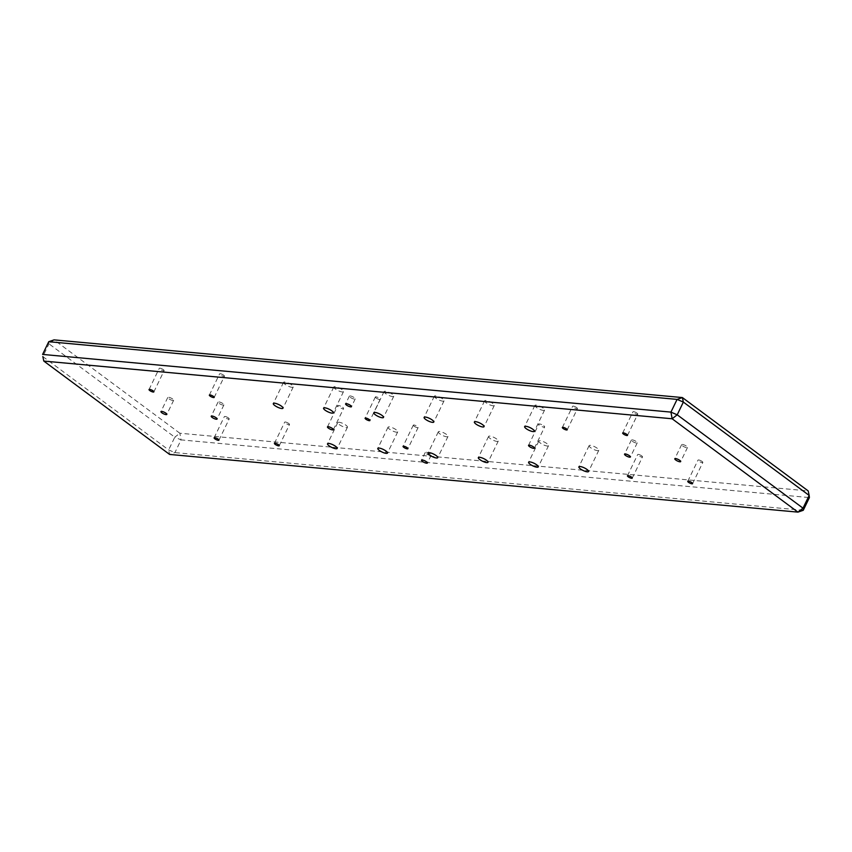 <?xml version="1.0" encoding="UTF-8"?>
<svg xmlns="http://www.w3.org/2000/svg" width="852" height="852" viewBox="0 0 852 852"><rect width="100%" height="100%" fill="white"/><g stroke="black" fill="none" stroke-linecap="round" stroke-linejoin="round"><path stroke-width="0.64" stroke-dasharray="4.26 3.19" d="M345.944 425.212A5.378 1.438 25.8 0 1 347.467 427.246A5.378 1.438 25.8 0 1 344.283 427.129A5.378 1.438 25.8 0 1 339.309 424.605A5.378 1.438 25.8 0 1 337.786 422.571A5.378 1.438 25.8 0 1 340.96 422.688A5.378 1.438 25.8 0 1 345.944 425.212M376.105 398.012A2.684 0.714 25.8 0 1 375.338 396.989A2.684 0.714 25.8 0 1 376.935 397.053A2.684 0.714 25.8 0 1 379.417 398.31A2.684 0.714 25.8 0 1 380.184 399.332A2.684 0.714 25.8 0 1 378.597 399.268A2.684 0.714 25.8 0 1 376.105 398.012M414.061 426.17A2.684 0.714 25.8 0 1 413.305 425.159A2.684 0.714 25.8 0 1 414.892 425.212A2.684 0.714 25.8 0 1 417.384 426.479A2.684 0.714 25.8 0 1 418.14 427.502A2.684 0.714 25.8 0 1 416.553 427.438A2.684 0.714 25.8 0 1 414.061 426.17M342.653 407.277A3.259 0.873 25.8 0 1 343.58 408.513A3.259 0.873 25.8 0 1 341.652 408.438A3.259 0.873 25.8 0 1 338.638 406.905A3.259 0.873 25.8 0 1 337.712 405.68A3.259 0.873 25.8 0 1 339.639 405.744A3.259 0.873 25.8 0 1 342.653 407.277M543.725 425.734A3.259 0.873 25.8 0 1 544.641 426.969A3.259 0.873 25.8 0 1 542.724 426.895A3.259 0.873 25.8 0 1 539.699 425.372A3.259 0.873 25.8 0 1 538.784 424.136A3.259 0.873 25.8 0 1 540.7 424.211A3.259 0.873 25.8 0 1 543.725 425.734M540.37 443.061A5.378 1.438 25.8 0 1 538.847 441.027A5.378 1.438 25.8 0 1 542.032 441.144A5.378 1.438 25.8 0 1 547.005 443.668A5.378 1.438 25.8 0 1 548.528 445.702A5.378 1.438 25.8 0 1 545.355 445.585A5.378 1.438 25.8 0 1 540.37 443.061M486.151 402.826A5.378 1.438 25.8 0 1 484.628 400.781A5.378 1.438 25.8 0 1 487.802 400.909A5.378 1.438 25.8 0 1 492.786 403.433A5.378 1.438 25.8 0 1 494.309 405.467A5.378 1.438 25.8 0 1 491.125 405.35A5.378 1.438 25.8 0 1 486.151 402.826M536.419 407.437A5.378 1.438 25.8 0 1 534.896 405.403A5.378 1.438 25.8 0 1 538.07 405.52A5.378 1.438 25.8 0 1 543.054 408.044A5.378 1.438 25.8 0 1 544.577 410.078A5.378 1.438 25.8 0 1 541.393 409.961A5.378 1.438 25.8 0 1 536.419 407.437M590.638 447.673A5.378 1.438 25.8 0 1 589.115 445.639A5.378 1.438 25.8 0 1 592.3 445.756A5.378 1.438 25.8 0 1 597.273 448.29A5.378 1.438 25.8 0 1 598.796 450.325A5.378 1.438 25.8 0 1 595.623 450.207A5.378 1.438 25.8 0 1 590.638 447.673M702.08 461.433A2.684 0.714 25.8 0 1 702.836 462.455A2.684 0.714 25.8 0 1 701.249 462.391A2.684 0.714 25.8 0 1 698.757 461.134A2.684 0.714 25.8 0 1 698.001 460.112A2.684 0.714 25.8 0 1 699.588 460.176A2.684 0.714 25.8 0 1 702.08 461.433M637.008 413.145A2.684 0.714 25.8 0 1 637.765 414.168A2.684 0.714 25.8 0 1 636.178 414.104A2.684 0.714 25.8 0 1 633.686 412.837A2.684 0.714 25.8 0 1 632.929 411.825A2.684 0.714 25.8 0 1 634.516 411.878A2.684 0.714 25.8 0 1 637.008 413.145M576.687 407.607A2.684 0.714 25.8 0 1 577.443 408.63A2.684 0.714 25.8 0 1 575.856 408.566A2.684 0.714 25.8 0 1 573.364 407.299A2.684 0.714 25.8 0 1 572.608 406.287A2.684 0.714 25.8 0 1 574.195 406.34A2.684 0.714 25.8 0 1 576.687 407.607M641.758 455.895A2.684 0.714 25.8 0 1 642.514 456.917A2.684 0.714 25.8 0 1 640.928 456.853A2.684 0.714 25.8 0 1 638.436 455.586A2.684 0.714 25.8 0 1 637.679 454.574A2.684 0.714 25.8 0 1 639.266 454.638A2.684 0.714 25.8 0 1 641.758 455.895M223.682 375.2A2.684 0.714 25.8 0 1 224.449 376.211A2.684 0.714 25.8 0 1 222.851 376.158A2.684 0.714 25.8 0 1 220.37 374.891A2.684 0.714 25.8 0 1 219.603 373.879A2.684 0.714 25.8 0 1 221.19 373.932A2.684 0.714 25.8 0 1 223.682 375.2M288.753 423.487A2.684 0.714 25.8 0 1 289.52 424.498A2.684 0.714 25.8 0 1 287.923 424.445A2.684 0.714 25.8 0 1 285.441 423.178A2.684 0.714 25.8 0 1 284.675 422.166A2.684 0.714 25.8 0 1 286.261 422.219A2.684 0.714 25.8 0 1 288.753 423.487M228.432 417.949A2.684 0.714 25.8 0 1 229.199 418.96A2.684 0.714 25.8 0 1 227.612 418.907A2.684 0.714 25.8 0 1 225.12 417.64A2.684 0.714 25.8 0 1 224.353 416.628A2.684 0.714 25.8 0 1 225.95 416.681A2.684 0.714 25.8 0 1 228.432 417.949M163.36 369.661A2.684 0.714 25.8 0 1 164.127 370.673A2.684 0.714 25.8 0 1 162.54 370.62A2.684 0.714 25.8 0 1 160.048 369.353A2.684 0.714 25.8 0 1 159.281 368.341A2.684 0.714 25.8 0 1 160.879 368.394A2.684 0.714 25.8 0 1 163.36 369.661M179.857 433.231L54.049 339.873L48.99 343.835L174.788 437.193L168.643 449.92L169.612 454.435L174.916 452.604L181.061 439.888L809.4 497.579L808.197 490.922L179.857 433.231L181.061 439.888L174.788 437.193L179.857 433.231M435.883 398.203A5.378 1.438 25.8 0 1 434.36 396.169A5.378 1.438 25.8 0 1 437.534 396.286A5.378 1.438 25.8 0 1 442.518 398.811A5.378 1.438 25.8 0 1 444.041 400.855A5.378 1.438 25.8 0 1 440.857 400.728A5.378 1.438 25.8 0 1 435.883 398.203M385.615 393.592A5.378 1.438 25.8 0 1 384.092 391.558A5.378 1.438 25.8 0 1 387.266 391.675A5.378 1.438 25.8 0 1 392.25 394.199A5.378 1.438 25.8 0 1 393.773 396.233A5.378 1.438 25.8 0 1 390.589 396.116A5.378 1.438 25.8 0 1 385.615 393.592M335.347 388.981A5.378 1.438 25.8 0 1 333.824 386.936A5.378 1.438 25.8 0 1 336.998 387.064A5.378 1.438 25.8 0 1 341.982 389.588A5.378 1.438 25.8 0 1 343.505 391.622A5.378 1.438 25.8 0 1 340.321 391.505A5.378 1.438 25.8 0 1 335.347 388.981M285.079 384.358A5.378 1.438 25.8 0 1 283.556 382.324A5.378 1.438 25.8 0 1 286.73 382.442A5.378 1.438 25.8 0 1 291.714 384.966A5.378 1.438 25.8 0 1 293.237 387A5.378 1.438 25.8 0 1 290.063 386.883A5.378 1.438 25.8 0 1 285.079 384.358M490.102 438.45A5.378 1.438 25.8 0 1 488.579 436.416A5.378 1.438 25.8 0 1 491.764 436.533A5.378 1.438 25.8 0 1 496.737 439.057A5.378 1.438 25.8 0 1 498.26 441.091A5.378 1.438 25.8 0 1 495.087 440.974A5.378 1.438 25.8 0 1 490.102 438.45M439.845 433.828A5.378 1.438 25.8 0 1 438.322 431.794A5.378 1.438 25.8 0 1 441.496 431.911A5.378 1.438 25.8 0 1 446.48 434.445A5.378 1.438 25.8 0 1 447.992 436.48A5.378 1.438 25.8 0 1 444.819 436.352A5.378 1.438 25.8 0 1 439.845 433.828M389.577 429.216A5.378 1.438 25.8 0 1 388.054 427.182A5.378 1.438 25.8 0 1 391.228 427.299A5.378 1.438 25.8 0 1 396.212 429.823A5.378 1.438 25.8 0 1 397.735 431.857A5.378 1.438 25.8 0 1 394.551 431.74A5.378 1.438 25.8 0 1 389.577 429.216M803.255 510.295L174.916 452.604L168.643 449.92L42.834 356.562L48.99 343.835L48.745 341.705M430.217 454.02A3.259 0.873 -154.2 0 0 427.203 452.487A3.259 0.873 -154.2 0 0 425.276 452.423A3.259 0.873 -154.2 0 0 426.202 453.658A3.259 0.873 -154.2 0 0 429.216 455.181A3.259 0.873 -154.2 0 0 431.144 455.256A3.259 0.873 -154.2 0 0 430.217 454.02M632.291 441.251A3.259 0.873 -154.2 0 0 635.315 442.784A3.259 0.873 -154.2 0 0 637.243 442.848A3.259 0.873 -154.2 0 0 636.316 441.624A3.259 0.873 -154.2 0 0 633.302 440.09A3.259 0.873 -154.2 0 0 631.375 440.015A3.259 0.873 -154.2 0 0 632.291 441.251M172.732 399.055A3.259 0.873 -154.2 0 0 169.708 397.522A3.259 0.873 -154.2 0 0 167.78 397.458A3.259 0.873 -154.2 0 0 168.707 398.683A3.259 0.873 -154.2 0 0 171.721 400.216A3.259 0.873 -154.2 0 0 173.648 400.291A3.259 0.873 -154.2 0 0 172.732 399.055M350.278 397.32A3.259 0.873 -154.2 0 0 353.303 398.853A3.259 0.873 -154.2 0 0 355.22 398.917A3.259 0.873 -154.2 0 0 354.304 397.682A3.259 0.873 -154.2 0 0 351.28 396.159A3.259 0.873 -154.2 0 0 349.363 396.084A3.259 0.873 -154.2 0 0 350.278 397.32M682.558 445.862A3.259 0.873 -154.2 0 0 685.583 447.396A3.259 0.873 -154.2 0 0 687.511 447.47A3.259 0.873 -154.2 0 0 686.584 446.235A3.259 0.873 -154.2 0 0 683.57 444.701A3.259 0.873 -154.2 0 0 681.643 444.627A3.259 0.873 -154.2 0 0 682.558 445.862M223 403.667A3.259 0.873 -154.2 0 0 219.976 402.144A3.259 0.873 -154.2 0 0 218.048 402.069A3.259 0.873 -154.2 0 0 218.975 403.305A3.259 0.873 -154.2 0 0 221.989 404.838A3.259 0.873 -154.2 0 0 223.916 404.902A3.259 0.873 -154.2 0 0 223 403.667M347.467 427.246L337.211 448.45M337.786 422.571L327.53 443.764M632.269 478.11L642.514 456.917M393.773 396.233L383.517 417.437M562.363 427.48L572.608 406.287M283.556 382.324L273.311 403.528M538.847 441.027L528.602 462.231M397.735 431.857L387.479 453.062M434.36 396.169L424.104 417.373M209.358 395.072L219.603 373.879M687.745 481.316L698.001 460.112M375.338 396.989L365.093 418.194M388.054 427.182L377.798 448.376M333.824 386.936L323.579 408.14M149.036 389.534L159.281 368.341M279.264 445.702L289.52 424.498M418.14 427.502L407.895 448.695M447.992 436.48L437.747 457.673M380.184 399.332L369.938 420.526M488.579 436.416L478.334 457.609M333.324 429.706L343.58 408.513M293.237 387L282.992 408.204M444.041 400.855L433.785 422.049M692.591 483.648L702.836 462.455M528.528 445.34L538.784 424.136M438.322 431.794L428.066 452.998M214.193 397.415L224.449 376.211M622.674 433.018L632.929 411.825M589.115 445.639L578.87 466.843M627.434 475.778L637.679 454.574M567.198 429.823L577.443 408.63M534.896 405.403L524.64 426.596M494.309 405.467L484.053 426.66M484.628 400.781L474.372 421.985M153.871 391.877L164.127 370.673M413.305 425.159L403.049 446.352M343.505 391.622L333.26 412.815M384.092 391.558L373.847 412.751M214.108 437.822L224.353 416.628M544.577 410.078L534.321 431.282M534.396 448.173L544.641 426.969M327.466 426.873L337.712 405.68M498.26 441.091L488.015 462.295M274.429 443.359L284.675 422.166M548.528 445.702L538.283 466.907M218.943 440.164L229.199 418.96M627.519 435.361L637.765 414.168M598.796 450.325L588.551 471.518M425.276 452.423L421.516 460.197M431.144 455.256L427.385 463.03M637.243 442.848L630.405 456.981M167.78 397.458L160.953 411.591M355.22 398.917L351.471 406.692M687.511 447.47L680.673 461.603M218.048 402.069L211.221 416.202M173.648 400.291L166.822 414.423M681.643 444.627L674.805 458.77M631.375 440.015L624.537 454.148M223.916 404.902L217.09 419.035M349.363 396.084L345.603 403.859"/><path stroke-width="1.28" d="M329.053 445.798A5.378 1.438 -154.2 0 0 334.037 448.322A5.378 1.438 -154.2 0 0 337.211 448.45A5.378 1.438 -154.2 0 0 335.688 446.405A5.378 1.438 -154.2 0 0 330.714 443.881A5.378 1.438 -154.2 0 0 327.53 443.764A5.378 1.438 -154.2 0 0 329.053 445.798M48.745 341.705L54.049 339.873L682.388 397.565L808.197 490.922L809.166 495.438L683.357 402.08L682.388 397.565L677.084 399.396L48.745 341.705L42.6 354.421L670.939 412.112L672.143 418.769L43.803 361.078L169.612 454.435L797.951 512.127L672.143 418.769L677.212 414.807L803.01 508.165L809.166 495.438L809.4 497.579L803.255 510.295L797.951 512.127L803.01 508.165L803.255 510.295M346.519 405.094A3.259 0.873 -154.2 0 0 349.544 406.617A3.259 0.873 -154.2 0 0 351.471 406.692A3.259 0.873 -154.2 0 0 350.545 405.456A3.259 0.873 -154.2 0 0 347.531 403.933A3.259 0.873 -154.2 0 0 345.603 403.859A3.259 0.873 -154.2 0 0 346.519 405.094M422.443 461.422A3.259 0.873 -154.2 0 0 425.457 462.955A3.259 0.873 -154.2 0 0 427.385 463.03A3.259 0.873 -154.2 0 0 426.458 461.795A3.259 0.873 -154.2 0 0 423.444 460.261A3.259 0.873 -154.2 0 0 421.516 460.197A3.259 0.873 -154.2 0 0 422.443 461.422M403.816 447.375A2.684 0.714 -154.2 0 0 406.297 448.642A2.684 0.714 -154.2 0 0 407.895 448.695A2.684 0.714 -154.2 0 0 407.128 447.683A2.684 0.714 -154.2 0 0 404.636 446.416A2.684 0.714 -154.2 0 0 403.049 446.352A2.684 0.714 -154.2 0 0 403.816 447.375M332.408 428.481A3.259 0.873 25.8 0 1 333.324 429.706A3.259 0.873 25.8 0 1 331.407 429.642A3.259 0.873 25.8 0 1 328.382 428.109A3.259 0.873 25.8 0 1 327.466 426.873A3.259 0.873 25.8 0 1 329.383 426.948A3.259 0.873 25.8 0 1 332.408 428.481M533.469 446.938A3.259 0.873 25.8 0 1 534.396 448.173A3.259 0.873 25.8 0 1 532.468 448.099A3.259 0.873 25.8 0 1 529.454 446.565A3.259 0.873 25.8 0 1 528.528 445.34A3.259 0.873 25.8 0 1 530.455 445.404A3.259 0.873 25.8 0 1 533.469 446.938M530.125 464.265A5.378 1.438 -154.2 0 0 535.109 466.789A5.378 1.438 -154.2 0 0 538.283 466.907A5.378 1.438 -154.2 0 0 536.76 464.873A5.378 1.438 -154.2 0 0 531.786 462.348A5.378 1.438 -154.2 0 0 528.602 462.231A5.378 1.438 -154.2 0 0 530.125 464.265M475.895 424.019A5.378 1.438 -154.2 0 0 480.879 426.543A5.378 1.438 -154.2 0 0 484.053 426.66A5.378 1.438 -154.2 0 0 482.53 424.626A5.378 1.438 -154.2 0 0 477.557 422.102A5.378 1.438 -154.2 0 0 474.372 421.985A5.378 1.438 -154.2 0 0 475.895 424.019M580.393 468.877A5.378 1.438 -154.2 0 0 585.367 471.401A5.378 1.438 -154.2 0 0 588.551 471.518A5.378 1.438 -154.2 0 0 587.028 469.484A5.378 1.438 -154.2 0 0 582.044 466.96A5.378 1.438 -154.2 0 0 578.87 466.843A5.378 1.438 -154.2 0 0 580.393 468.877M161.869 412.815A3.259 0.873 -154.2 0 0 164.894 414.349A3.259 0.873 -154.2 0 0 166.822 414.423A3.259 0.873 -154.2 0 0 165.895 413.188A3.259 0.873 -154.2 0 0 162.881 411.654A3.259 0.873 -154.2 0 0 160.953 411.591A3.259 0.873 -154.2 0 0 161.869 412.815M212.137 417.437A3.259 0.873 -154.2 0 0 215.162 418.971A3.259 0.873 -154.2 0 0 217.09 419.035A3.259 0.873 -154.2 0 0 216.163 417.799A3.259 0.873 -154.2 0 0 213.149 416.277A3.259 0.873 -154.2 0 0 211.221 416.202A3.259 0.873 -154.2 0 0 212.137 417.437M625.464 455.383A3.259 0.873 -154.2 0 0 628.478 456.917A3.259 0.873 -154.2 0 0 630.405 456.981A3.259 0.873 -154.2 0 0 629.479 455.756A3.259 0.873 -154.2 0 0 626.465 454.222A3.259 0.873 -154.2 0 0 624.537 454.148A3.259 0.873 -154.2 0 0 625.464 455.383M675.732 459.995A3.259 0.873 -154.2 0 0 678.746 461.528A3.259 0.873 -154.2 0 0 680.673 461.603A3.259 0.873 -154.2 0 0 679.747 460.368A3.259 0.873 -154.2 0 0 676.733 458.834A3.259 0.873 -154.2 0 0 674.805 458.77A3.259 0.873 -154.2 0 0 675.732 459.995M691.824 482.637A2.684 0.714 25.8 0 1 692.591 483.648A2.684 0.714 25.8 0 1 691.004 483.595A2.684 0.714 25.8 0 1 688.512 482.328A2.684 0.714 25.8 0 1 687.745 481.316A2.684 0.714 25.8 0 1 689.343 481.369A2.684 0.714 25.8 0 1 691.824 482.637M626.752 434.35A2.684 0.714 25.8 0 1 627.519 435.361A2.684 0.714 25.8 0 1 625.932 435.308A2.684 0.714 25.8 0 1 623.44 434.041A2.684 0.714 25.8 0 1 622.674 433.018A2.684 0.714 25.8 0 1 624.271 433.082A2.684 0.714 25.8 0 1 626.752 434.35M566.431 428.812A2.684 0.714 25.8 0 1 567.198 429.823A2.684 0.714 25.8 0 1 565.611 429.77A2.684 0.714 25.8 0 1 563.119 428.503A2.684 0.714 25.8 0 1 562.363 427.48A2.684 0.714 25.8 0 1 563.949 427.544A2.684 0.714 25.8 0 1 566.431 428.812M631.513 477.099A2.684 0.714 25.8 0 1 632.269 478.11A2.684 0.714 25.8 0 1 630.682 478.057A2.684 0.714 25.8 0 1 628.19 476.79A2.684 0.714 25.8 0 1 627.434 475.778A2.684 0.714 25.8 0 1 629.021 475.831A2.684 0.714 25.8 0 1 631.513 477.099M213.437 396.393A2.684 0.714 25.8 0 1 214.193 397.415A2.684 0.714 25.8 0 1 212.606 397.351A2.684 0.714 25.8 0 1 210.114 396.095A2.684 0.714 25.8 0 1 209.358 395.072A2.684 0.714 25.8 0 1 210.945 395.136A2.684 0.714 25.8 0 1 213.437 396.393M278.508 444.691A2.684 0.714 25.8 0 1 279.264 445.702A2.684 0.714 25.8 0 1 277.677 445.649A2.684 0.714 25.8 0 1 275.185 444.382A2.684 0.714 25.8 0 1 274.429 443.359A2.684 0.714 25.8 0 1 276.016 443.423A2.684 0.714 25.8 0 1 278.508 444.691M218.187 439.153A2.684 0.714 25.8 0 1 218.943 440.164A2.684 0.714 25.8 0 1 217.356 440.101A2.684 0.714 25.8 0 1 214.874 438.844A2.684 0.714 25.8 0 1 214.108 437.822A2.684 0.714 25.8 0 1 215.694 437.885A2.684 0.714 25.8 0 1 218.187 439.153M153.115 390.855A2.684 0.714 25.8 0 1 153.871 391.877A2.684 0.714 25.8 0 1 152.284 391.813A2.684 0.714 25.8 0 1 149.792 390.557A2.684 0.714 25.8 0 1 149.036 389.534A2.684 0.714 25.8 0 1 150.623 389.598A2.684 0.714 25.8 0 1 153.115 390.855M526.163 428.641A5.378 1.438 -154.2 0 0 531.147 431.165A5.378 1.438 -154.2 0 0 534.321 431.282A5.378 1.438 -154.2 0 0 532.798 429.248A5.378 1.438 -154.2 0 0 527.825 426.724A5.378 1.438 -154.2 0 0 524.64 426.596A5.378 1.438 -154.2 0 0 526.163 428.641M425.627 419.408A5.378 1.438 -154.2 0 0 430.611 421.932A5.378 1.438 -154.2 0 0 433.785 422.049A5.378 1.438 -154.2 0 0 432.262 420.015A5.378 1.438 -154.2 0 0 427.289 417.491A5.378 1.438 -154.2 0 0 424.104 417.373A5.378 1.438 -154.2 0 0 425.627 419.408M375.37 414.786A5.378 1.438 -154.2 0 0 380.343 417.32A5.378 1.438 -154.2 0 0 383.517 417.437A5.378 1.438 -154.2 0 0 382.005 415.403A5.378 1.438 -154.2 0 0 377.021 412.879A5.378 1.438 -154.2 0 0 373.847 412.751A5.378 1.438 -154.2 0 0 375.37 414.786M325.102 410.174A5.378 1.438 -154.2 0 0 330.075 412.698A5.378 1.438 -154.2 0 0 333.26 412.815A5.378 1.438 -154.2 0 0 331.737 410.781A5.378 1.438 -154.2 0 0 326.753 408.257A5.378 1.438 -154.2 0 0 323.579 408.14A5.378 1.438 -154.2 0 0 325.102 410.174M274.834 405.563A5.378 1.438 -154.2 0 0 279.807 408.087A5.378 1.438 -154.2 0 0 282.992 408.204A5.378 1.438 -154.2 0 0 281.469 406.17A5.378 1.438 -154.2 0 0 276.485 403.646A5.378 1.438 -154.2 0 0 273.311 403.528A5.378 1.438 -154.2 0 0 274.834 405.563M479.857 459.643A5.378 1.438 -154.2 0 0 484.841 462.167A5.378 1.438 -154.2 0 0 488.015 462.295A5.378 1.438 -154.2 0 0 486.492 460.25A5.378 1.438 -154.2 0 0 481.518 457.726A5.378 1.438 -154.2 0 0 478.334 457.609A5.378 1.438 -154.2 0 0 479.857 459.643M429.589 455.032A5.378 1.438 -154.2 0 0 434.573 457.556A5.378 1.438 -154.2 0 0 437.747 457.673A5.378 1.438 -154.2 0 0 436.224 455.639A5.378 1.438 -154.2 0 0 431.25 453.115A5.378 1.438 -154.2 0 0 428.066 452.998A5.378 1.438 -154.2 0 0 429.589 455.032M379.321 450.42A5.378 1.438 -154.2 0 0 384.305 452.945A5.378 1.438 -154.2 0 0 387.479 453.062A5.378 1.438 -154.2 0 0 385.956 451.027A5.378 1.438 -154.2 0 0 380.982 448.503A5.378 1.438 -154.2 0 0 377.798 448.376A5.378 1.438 -154.2 0 0 379.321 450.42M365.859 419.205A2.684 0.714 -154.2 0 0 368.341 420.473A2.684 0.714 -154.2 0 0 369.938 420.526A2.684 0.714 -154.2 0 0 369.172 419.514A2.684 0.714 -154.2 0 0 366.68 418.247A2.684 0.714 -154.2 0 0 365.093 418.194A2.684 0.714 -154.2 0 0 365.859 419.205M42.834 356.562L43.803 361.078L42.834 356.562M677.084 399.396L683.357 402.08L677.212 414.807L670.939 412.112L677.084 399.396"/></g></svg>
